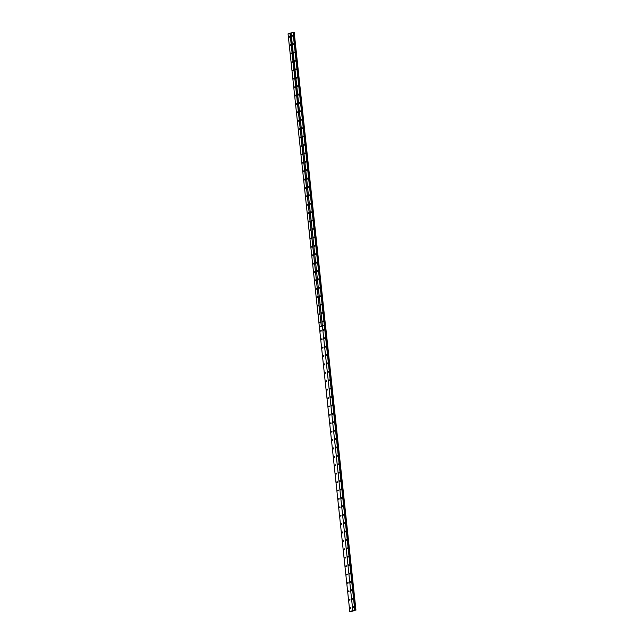 <?xml version="1.0" encoding="UTF-8"?>
<svg xmlns="http://www.w3.org/2000/svg" width="644" height="644" viewBox="0 0 644 644"><rect width="100%" height="100%" fill="white"/><g stroke="black" fill="none" stroke-linecap="round" stroke-linejoin="round"><path stroke-width="0.97" d="M320.334 322.145L320.245 322.708M319.657 322.499L319.939 322.869L320.358 322.266L320.084 321.903L319.657 322.499M319.432 313.741L319.352 314.304M318.764 314.103L319.038 314.465L319.183 313.499L318.764 314.103M318.538 305.337L318.45 305.9M317.862 305.699L318.144 306.061L318.563 305.457L318.289 305.095L317.862 305.699M317.637 296.932L317.556 297.496M316.969 297.295L317.242 297.657L317.661 297.053L317.387 296.691L316.969 297.295M316.743 288.528L316.655 289.1M316.067 288.89L316.341 289.261L316.494 288.287L316.067 288.89M315.842 280.132L315.753 280.695M315.174 280.486L315.447 280.856L315.592 279.882L315.174 280.486M314.94 271.728L314.86 272.291M314.272 272.082L314.546 272.452L314.972 271.849L314.691 271.478L314.272 272.082M314.047 263.324L313.958 263.887M313.378 263.678L313.652 264.048L314.071 263.444L313.797 263.082L313.378 263.678M313.145 254.919L313.065 255.483M312.477 255.282L312.751 255.644L313.177 255.04L312.895 254.678L312.477 255.282M312.251 246.515L312.163 247.079M311.575 246.877L311.857 247.24L312.276 246.636L312.002 246.274L311.575 246.877M311.35 238.111L311.269 238.674M310.682 238.473L310.955 238.835L311.374 238.232L311.1 237.869L310.682 238.473M310.456 229.707L310.368 230.278M309.78 230.069L310.062 230.439L310.207 229.465L309.78 230.069M309.555 221.311L309.474 221.874M308.887 221.665L309.16 222.035L309.305 221.061L308.887 221.665M308.661 212.906L308.573 213.47M307.985 213.261L308.259 213.631L308.412 212.657L307.985 213.261M307.76 204.502L307.671 205.066M307.091 204.856L307.365 205.227L307.784 204.623L307.51 204.261L307.091 204.856M306.858 196.098L306.777 196.662M306.19 196.46L306.464 196.823L306.89 196.219L306.608 195.857L306.19 196.46M305.964 187.694L305.876 188.257M305.296 188.056L305.57 188.418L305.989 187.815L305.715 187.452L305.296 188.056M305.063 179.29L304.982 179.861M304.395 179.652L304.668 180.014L305.095 179.418L304.813 179.048L304.395 179.652M304.169 170.893L304.081 171.457M303.493 171.248L303.775 171.618L303.92 170.644L303.493 171.248M303.268 162.489L303.187 163.053M302.599 162.843L302.873 163.214L303.018 162.24L302.599 162.843M302.374 154.085L302.286 154.649M301.698 154.439L301.98 154.81L302.125 153.835L301.698 154.439M301.473 145.681L301.392 146.244M300.804 146.043L301.078 146.405L301.223 145.439L300.804 146.043M300.579 137.277L300.49 137.84M299.903 137.639L300.176 138.001L300.603 137.397L300.329 137.035L299.903 137.639M299.677 128.872L299.589 129.436M299.009 129.235L299.283 129.597L299.702 128.993L299.428 128.631L299.009 129.235M298.776 120.468L298.695 121.04M298.108 120.831L298.381 121.193L298.808 120.597L298.526 120.227L298.108 120.831M297.882 112.072L297.794 112.636M297.214 112.426L297.488 112.797L297.633 111.823L297.214 112.426M296.981 103.668L296.9 104.231M296.312 104.022L296.586 104.392L297.013 103.789L296.731 103.418L296.312 104.022M296.087 95.264L295.999 95.827M295.411 95.618L295.693 95.988L295.838 95.014L295.411 95.618M295.185 86.86L295.105 87.423M294.517 87.222L294.791 87.584L295.21 86.98L294.936 86.618L294.517 87.222M294.292 78.455L294.203 79.019M293.616 78.818L293.897 79.18L294.316 78.576L294.042 78.214L293.616 78.818M293.39 70.051L293.31 70.615M292.722 70.413L292.996 70.776L293.141 69.81L292.722 70.413M292.497 61.647L292.408 62.218M291.821 62.009L292.094 62.371L292.521 61.776L292.247 61.405L291.821 62.009M291.595 53.251L291.507 53.814M290.927 53.605L291.201 53.975L291.346 53.001L290.927 53.605M290.694 44.847L290.613 45.41M290.025 45.201L290.299 45.571L290.726 44.967L290.444 44.597L290.025 45.201M289.8 36.442L289.711 37.006M289.132 36.797L289.406 37.167L289.824 36.563L289.55 36.201L289.132 36.797M349.966 599.443L349.885 600.007M349.298 599.806L349.571 600.168L349.716 599.202L349.298 599.806M349.072 591.039L348.984 591.603M348.396 591.401L348.67 591.764L349.096 591.16L348.823 590.798L348.396 591.401M348.171 582.635L348.082 583.198M347.502 582.997L347.776 583.359L348.195 582.756L347.921 582.393L347.502 582.997M347.269 574.231L347.188 574.802M346.601 574.593L346.875 574.963L347.301 574.359L347.019 573.989L346.601 574.593M346.375 565.835L346.287 566.398M345.707 566.189L345.981 566.559L346.126 565.585L345.707 566.189M345.474 557.43L345.393 557.994M344.806 557.784L345.079 558.155L345.506 557.551L345.224 557.181L344.806 557.784M344.58 549.026L344.492 549.59M343.904 549.38L344.186 549.751L344.604 549.147L344.331 548.785L343.904 549.38M343.679 540.622L343.598 541.185M343.011 540.984L343.284 541.346L343.429 540.38L343.011 540.984M342.785 532.218L342.697 532.781M342.109 532.58L342.391 532.942L342.809 532.338L342.536 531.976L342.109 532.58M341.884 523.814L341.803 524.377M341.215 524.176L341.489 524.538L341.908 523.934L341.634 523.572L341.215 524.176M340.99 515.409L340.901 515.981M340.314 515.772L340.587 516.142L341.014 515.538L340.74 515.168L340.314 515.772M340.088 507.013L340 507.577M339.42 507.367L339.694 507.738L339.839 506.764L339.42 507.367M339.187 498.609L339.106 499.172M338.519 498.963L338.792 499.333L339.219 498.73L338.937 498.359L338.519 498.963M338.293 490.205L338.205 490.768M337.625 490.559L337.899 490.929L338.317 490.326L338.044 489.963L337.625 490.559M337.392 481.801L337.311 482.364M336.723 482.163L336.997 482.525L337.424 481.921L337.142 481.559L336.723 482.163M336.498 473.396L336.409 473.96M335.822 473.759L336.104 474.121L336.522 473.517L336.249 473.155L335.822 473.759M335.596 464.992L335.516 465.564M334.928 465.354L335.202 465.717L335.621 465.121L335.347 464.751L334.928 465.354M334.703 456.596L334.614 457.16M334.027 456.95L334.308 457.321L334.453 456.346L334.027 456.95M333.801 448.192L333.721 448.755M333.133 448.546L333.407 448.916L333.552 447.942L333.133 448.546M332.908 439.788L332.819 440.351M332.232 440.142L332.505 440.512L332.658 439.538L332.232 440.142M332.006 431.383L331.918 431.947M331.338 431.746L331.612 432.108L331.757 431.142L331.338 431.746M331.105 422.979L331.024 423.543M330.436 423.341L330.71 423.704L331.137 423.1L330.855 422.738L330.436 423.341M330.211 414.575L330.122 415.139M329.543 414.937L329.817 415.3L330.235 414.696L329.961 414.334L329.543 414.937M329.309 406.171L329.229 406.742M328.641 406.533L328.915 406.895L329.342 406.3L329.06 405.929L328.641 406.533M328.416 397.775L328.327 398.338M327.74 398.129L328.021 398.499L328.166 397.525L327.74 398.129M327.514 389.37L327.434 389.934M326.846 389.725L327.12 390.095L327.265 389.121L326.846 389.725M326.621 380.966L326.532 381.53M325.945 381.32L326.226 381.691L326.645 381.087L326.371 380.725L325.945 381.32M325.719 372.562L325.639 373.126M325.051 372.924L325.325 373.287L325.47 372.321L325.051 372.924M324.826 364.158L324.737 364.721M324.149 364.52L324.423 364.882L324.85 364.279L324.576 363.916L324.149 364.52M323.924 355.754L323.835 356.317M323.256 356.116L323.529 356.478L323.948 355.874L323.674 355.512L323.256 356.116M323.022 347.349L322.942 347.921M322.354 347.712L322.628 348.074L323.055 347.478L322.773 347.108L322.354 347.712M322.129 338.953L322.04 339.517M321.461 339.308L321.734 339.678L321.879 338.704L321.461 339.308M321.227 330.549L321.147 331.113M320.559 330.903L320.833 331.274L321.259 330.67L320.978 330.3L320.559 330.903M350.867 607.847L350.779 608.411M350.191 608.202L350.473 608.572L350.891 607.968L350.618 607.606L350.191 608.202M323.119 321.195L323.038 321.759M322.451 321.557L322.724 321.92L323.143 321.316L322.869 320.954L322.451 321.557M322.225 312.791L322.137 313.354M321.549 313.153L321.831 313.515L321.976 312.549L321.549 313.153M321.324 304.395L321.243 304.958M320.656 304.749L320.929 305.119L321.074 304.145L320.656 304.749M320.422 295.99L320.342 296.554M319.754 296.345L320.028 296.715L320.454 296.111L320.173 295.741L319.754 296.345M319.529 287.586L319.44 288.15M318.861 287.94L319.134 288.311L319.279 287.337L318.861 287.94M318.627 279.182L318.547 279.746M317.959 279.544L318.233 279.907L318.659 279.303L318.377 278.941L317.959 279.544M317.733 270.778L317.645 271.341M317.057 271.14L317.339 271.502L317.758 270.899L317.484 270.536L317.057 271.14M316.832 262.374L316.751 262.937M316.164 262.736L316.437 263.098L316.856 262.494L316.582 262.132L316.164 262.736M315.938 253.969L315.85 254.541M315.262 254.332L315.544 254.694L315.689 253.728L315.262 254.332M315.037 245.573L314.956 246.137M314.369 245.928L314.642 246.298L314.787 245.324L314.369 245.928M314.143 237.169L314.055 237.733M313.467 237.523L313.749 237.894L313.894 236.92L313.467 237.523M313.242 228.765L313.161 229.328M312.573 229.119L312.847 229.489L312.992 228.515L312.573 229.119M312.34 220.361L312.26 220.924M311.672 220.723L311.946 221.085L312.372 220.481L312.09 220.119L311.672 220.723M311.446 211.957L311.358 212.52M310.778 212.319L311.052 212.681L311.471 212.077L311.197 211.715L310.778 212.319M310.545 203.552L310.464 204.116M309.877 203.915L310.15 204.277L310.577 203.673L310.295 203.311L309.877 203.915M309.651 195.148L309.563 195.72M308.975 195.51L309.257 195.873L309.402 194.907L308.975 195.51M308.75 186.752L308.669 187.315M308.082 187.106L308.355 187.476L308.5 186.502L308.082 187.106M307.856 178.348L307.768 178.911M307.18 178.702L307.462 179.072L307.607 178.098L307.18 178.702M306.955 169.944L306.874 170.507M306.286 170.298L306.56 170.668L306.979 170.064L306.705 169.702L306.286 170.298M306.061 161.539L305.972 162.103M305.385 161.902L305.659 162.264L306.085 161.66L305.811 161.298L305.385 161.902M305.159 153.135L305.071 153.699M304.491 153.497L304.765 153.86L305.184 153.256L304.91 152.894L304.491 153.497M304.258 144.731L304.177 145.294M303.59 145.093L303.863 145.455L304.29 144.852L304.008 144.489L303.59 145.093M303.364 136.327L303.276 136.898M302.696 136.689L302.97 137.051L303.388 136.456L303.115 136.085L302.696 136.689M302.463 127.931L302.382 128.494M301.795 128.285L302.068 128.655L302.495 128.051L302.213 127.681L301.795 128.285M301.569 119.526L301.481 120.09M300.893 119.881L301.175 120.251L301.32 119.277L300.893 119.881M300.668 111.122L300.587 111.686M299.999 111.476L300.273 111.847L300.692 111.243L300.418 110.881L299.999 111.476M299.774 102.718L299.685 103.282M299.098 103.08L299.38 103.443L299.798 102.839L299.524 102.477L299.098 103.08M298.872 94.314L298.792 94.877M298.204 94.676L298.478 95.038L298.897 94.435L298.623 94.072L298.204 94.676M297.979 85.91L297.89 86.473M297.303 86.272L297.576 86.634L298.003 86.03L297.729 85.668L297.303 86.272M297.077 77.505L296.989 78.077M296.409 77.868L296.683 78.238L296.828 77.264L296.409 77.868M296.176 69.109L296.095 69.673M295.507 69.463L295.781 69.834L296.208 69.23L295.926 68.86L295.507 69.463M295.282 60.705L295.194 61.269M294.614 61.059L294.888 61.43L295.033 60.456L294.614 61.059M294.38 52.301L294.3 52.864M293.712 52.655L293.986 53.025L294.413 52.422L294.131 52.059L293.712 52.655M293.487 43.897L293.398 44.46M292.811 44.259L293.092 44.621L293.511 44.017L293.237 43.655L292.811 44.259M292.585 35.492L292.505 36.056M291.917 35.855L292.191 36.217L292.336 35.251L291.917 35.855M352.751 598.493L352.671 599.065M352.083 598.856L352.357 599.218L352.783 598.622L352.501 598.252L352.083 598.856M351.857 590.097L351.769 590.661M351.189 590.451L351.463 590.822L351.608 589.848L351.189 590.451M350.956 581.693L350.875 582.256M350.288 582.047L350.561 582.418L350.988 581.814L350.706 581.443L350.288 582.047M350.062 573.289L349.974 573.852M349.386 573.643L349.668 574.013L349.813 573.039L349.386 573.643M349.161 564.885L349.08 565.448M348.493 565.247L348.766 565.609L348.911 564.643L348.493 565.247M348.267 556.48L348.179 557.044M347.591 556.843L347.873 557.205L348.291 556.601L348.018 556.239L347.591 556.843M347.366 548.076L347.285 548.64M346.697 548.438L346.971 548.801L347.39 548.197L347.116 547.835L346.697 548.438M346.472 539.672L346.383 540.244M345.796 540.034L346.078 540.396L346.222 539.431L345.796 540.034M345.57 531.276L345.49 531.839M344.902 531.63L345.176 532L345.321 531.026L344.902 531.63M344.669 522.872L344.588 523.435M344.001 523.226L344.274 523.596L344.701 522.992L344.419 522.622L344.001 523.226M343.775 514.467L343.687 515.031M343.107 514.822L343.381 515.192L343.799 514.588L343.526 514.226L343.107 514.822M342.874 506.063L342.793 506.627M342.206 506.426L342.479 506.788L342.906 506.184L342.624 505.822L342.206 506.426M341.98 497.659L341.892 498.223M341.304 498.021L341.586 498.384L342.004 497.78L341.731 497.418L341.304 498.021M341.079 489.255L340.998 489.818M340.41 489.617L340.684 489.979L341.103 489.376L340.829 489.013L340.41 489.617M340.185 480.851L340.096 481.422M339.509 481.213L339.791 481.575L339.935 480.609L339.509 481.213M339.283 472.454L339.203 473.018M338.615 472.809L338.889 473.179L339.034 472.205L338.615 472.809M338.39 464.05L338.301 464.614M337.714 464.404L337.995 464.775L338.14 463.801L337.714 464.404M337.488 455.646L337.408 456.21M336.82 456L337.094 456.371L337.512 455.767L337.239 455.405L336.82 456M336.587 447.242L336.506 447.805M335.918 447.604L336.192 447.966L336.619 447.363L336.337 447L335.918 447.604M335.693 438.838L335.605 439.401M335.025 439.2L335.299 439.562L335.717 438.958L335.444 438.596L335.025 439.2M334.791 430.434L334.711 430.997M334.123 430.796L334.397 431.158L334.824 430.554L334.542 430.192L334.123 430.796M333.898 422.029L333.809 422.601M333.222 422.392L333.503 422.754L333.648 421.788L333.222 422.392M332.996 413.633L332.916 414.197M332.328 413.987L332.602 414.358L332.747 413.384L332.328 413.987M332.103 405.229L332.014 405.792M331.427 405.583L331.708 405.953L331.853 404.979L331.427 405.583M331.201 396.825L331.121 397.388M330.533 397.179L330.807 397.549L331.225 396.946L330.952 396.583L330.533 397.179M330.308 388.421L330.219 388.984M329.631 388.783L329.913 389.145L330.332 388.541L330.058 388.179L329.631 388.783M329.406 380.016L329.326 380.58M328.738 380.379L329.012 380.741L329.43 380.137L329.156 379.775L328.738 380.379M328.504 371.612L328.424 372.176M327.836 371.974L328.11 372.337L328.537 371.733L328.255 371.371L327.836 371.974M327.611 363.208L327.522 363.779M326.943 363.57L327.216 363.941L327.361 362.966L326.943 363.57M326.709 354.812L326.629 355.375M326.041 355.166L326.315 355.536L326.741 354.933L326.46 354.562L326.041 355.166M325.816 346.408L325.727 346.971M325.139 346.762L325.421 347.132L325.566 346.158L325.139 346.762M324.914 338.003L324.834 338.567M324.246 338.358L324.52 338.728L324.938 338.124L324.665 337.762L324.246 338.358M324.021 329.599L323.932 330.163M323.344 329.961L323.626 330.324L324.045 329.72L323.771 329.358L323.344 329.961M353.653 606.898L353.572 607.461M352.984 607.26L353.258 607.622L353.677 607.018L353.403 606.656L352.984 607.26M289.993 33.238L321.308 326.275L319.376 326.935L288.053 33.899L290.146 33.222L321.308 326.275M288.053 33.899L319.368 326.967L321.34 326.291M290.146 33.222L293.366 32.232L324.681 325.26L293.165 32.2M293.382 32.393L294.203 32.353L355.834 610.045L355.174 610.11L293.431 32.401M349.797 611.647L319.376 326.983L349.797 611.647L350.722 611.72M319.376 326.975L321.316 326.315M351.729 610.947L349.797 611.607M291.072 32.908L352.815 610.617L351.882 610.931M350.722 611.768L355.834 610.045M293.817 32.369L355.56 610.069M355.174 610.11L324.681 325.26M293.012 32.216L324.326 325.252L322.394 325.904L291.08 32.876M352.815 610.617L355.102 609.94M322.394 325.904L352.815 610.576M354.747 609.924L324.334 325.292L322.394 325.953L324.326 325.252M355.947 610.134L325.526 325.389M294.042 32.345L355.778 610.053M354.908 609.908L324.681 325.309M294.091 32.337L325.405 325.373"/></g></svg>
